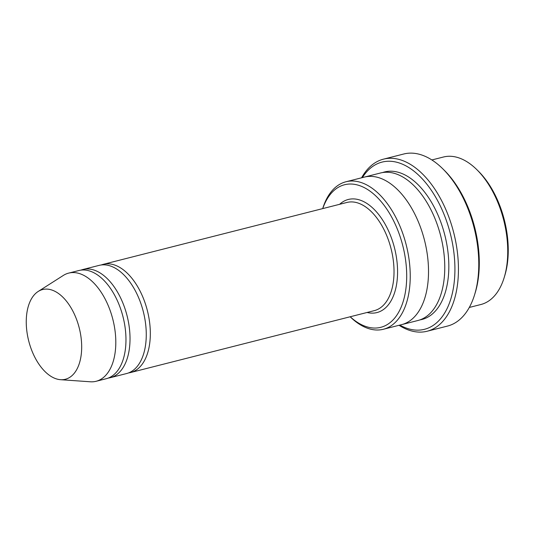 <?xml version="1.0" encoding="UTF-8"?>
<svg xmlns="http://www.w3.org/2000/svg" width="535" height="535" viewBox="0 0 535 535"><rect width="100%" height="100%" fill="white"/><g stroke="black" fill="none" stroke-linecap="round" stroke-linejoin="round"><path stroke-width="0.8" d="M108.284 378.064A55.8 31.445 -104.2 0 0 110.344 377.67A55.8 31.445 -104.2 0 0 124.595 307.558A55.8 31.445 -104.2 0 0 82.878 269.506A55.8 31.445 -104.2 0 0 80.879 270.142M82.878 269.506L99.129 265.38A55.8 31.445 75.8 0 1 143.333 311.724A55.8 31.445 75.8 0 1 126.594 373.544L110.344 377.67M350.211 316.76A73.549 41.442 -104.2 0 0 398.02 313.336A73.549 41.442 -104.2 0 0 399.531 234.905A73.549 41.442 -104.2 0 0 359.547 185.612A73.549 41.442 -104.2 0 0 322.745 208.596M431.852 159.952L443.435 157.016A76.084 42.874 75.8 0 1 476.812 169.635A76.084 42.874 75.8 0 1 504.204 277.491A76.084 42.874 75.8 0 1 480.891 304.509L469.309 307.444M476.812 169.635L478.357 171.16A73.549 41.442 75.8 0 1 504.833 275.418L504.204 277.491M350.164 316.773A76.084 42.874 -104.2 0 0 383.408 329.259A76.084 42.874 -104.2 0 0 402.835 233.661A76.084 42.874 -104.2 0 0 345.958 181.766A76.084 42.874 -104.2 0 0 322.699 208.603M128.594 372.908A55.8 31.445 -104.2 0 0 130.654 372.514A55.8 31.445 -104.2 0 0 144.898 302.402A55.8 31.445 -104.2 0 0 103.188 264.35A55.8 31.445 -104.2 0 0 101.189 264.986M38.145 291.488L63.324 275.438A55.8 31.445 75.8 0 1 68.661 273.117L78.819 270.536A55.8 31.445 75.8 0 1 123.03 316.88A55.8 31.445 75.8 0 1 106.284 378.7L96.133 381.281A55.8 31.445 75.8 0 1 90.328 381.783L60.549 379.696A46.284 26.081 75.8 0 1 30.756 347.71A46.284 26.081 75.8 0 1 38.145 291.488A46.284 26.081 75.8 0 1 79.247 327.995A46.284 26.081 75.8 0 1 60.549 379.696M68.661 273.117A55.8 31.445 75.8 0 1 112.872 319.462A55.8 31.445 75.8 0 1 96.133 381.281M399.826 325.093A86.235 48.591 -104.2 0 0 447.862 306.896A86.235 48.591 -104.2 0 0 446.511 220.948A86.235 48.591 -104.2 0 0 362.376 177.6M363.894 177.212A76.09 42.874 75.8 0 1 364.235 177.125L380.479 172.999A76.09 42.874 75.8 0 1 440.766 236.196A76.09 42.874 75.8 0 1 417.935 320.498L401.685 324.618A76.09 42.874 75.8 0 1 401.35 324.705M383.448 159.162L403.758 154A88.77 50.022 75.8 0 1 442.699 168.726L444.244 170.25A86.235 48.591 75.8 0 1 475.287 292.491L474.652 294.564A88.77 50.022 75.8 0 1 447.454 326.082L427.151 331.239A88.77 50.022 -104.2 0 0 449.808 219.704A88.77 50.022 -104.2 0 0 383.448 159.162A88.77 50.022 -104.2 0 0 361.6 177.794M401.685 324.618A76.09 42.874 75.8 0 0 424.516 240.322A76.09 42.874 75.8 0 0 364.235 177.125A76.084 42.874 75.8 0 1 424.516 240.322A76.084 42.874 75.8 0 1 401.685 324.618L383.408 329.259M399.05 325.287A88.77 50.022 -104.2 0 0 427.151 331.239M442.699 168.726A88.77 50.022 75.8 0 1 474.652 294.564M367.09 312.473A58.335 32.869 -104.2 0 0 391.901 239.272A58.335 32.869 -104.2 0 0 339.625 204.31M130.654 372.514L374.353 310.628A55.8 31.445 -104.2 0 0 388.597 240.516A55.8 31.445 -104.2 0 0 346.887 202.464L103.188 264.35M382.532 172.571A76.09 42.874 75.8 0 1 444.826 235.159A76.09 42.874 75.8 0 1 419.942 319.89M364.235 177.125L345.958 181.766"/></g></svg>

